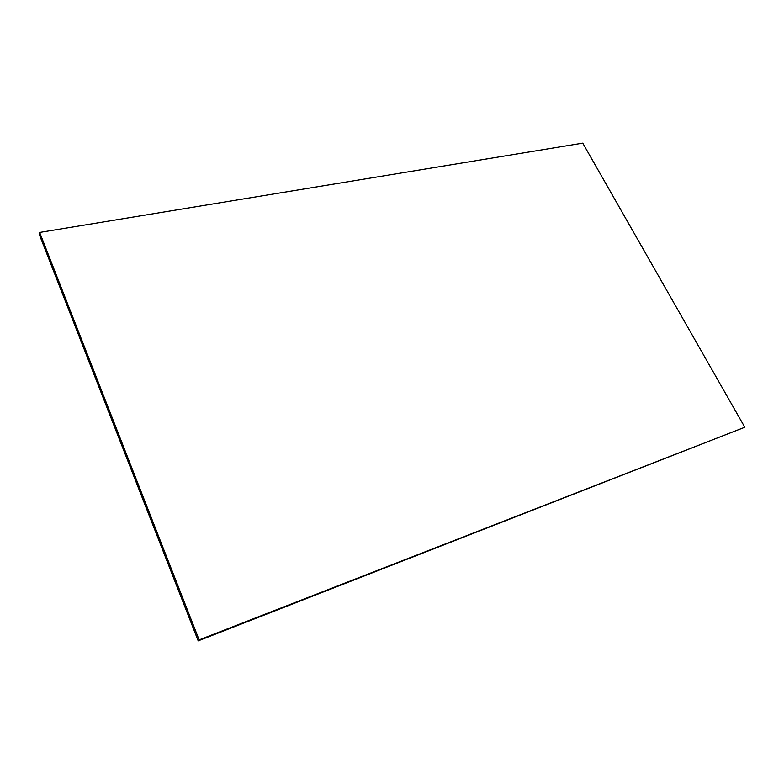 <?xml version="1.0" encoding="UTF-8"?>
<svg xmlns="http://www.w3.org/2000/svg" width="784" height="784" viewBox="0 0 784 784"><rect width="100%" height="100%" fill="white"/><g stroke="black" fill="none" stroke-linecap="round" stroke-linejoin="round"><path stroke-width="1.18" d="M39.661 232.436L39.2 234.249L198.205 640.861L744.8 427.241L582.767 143.139L39.661 232.436L199.126 639.901L744.8 427.241M198.205 640.861L199.126 639.901"/></g></svg>
